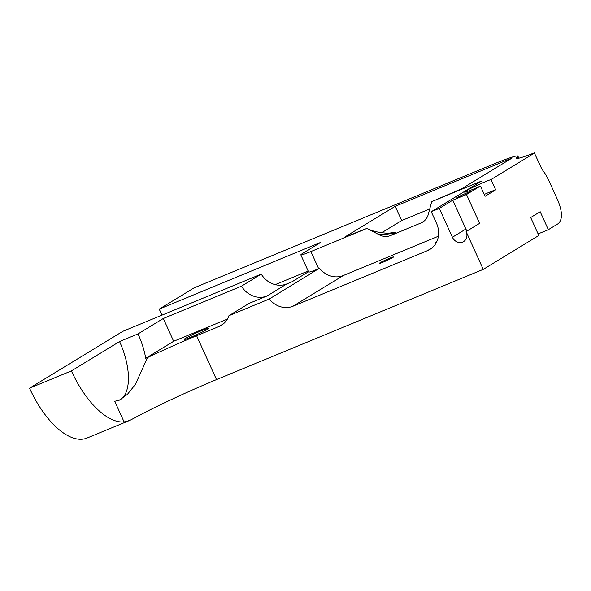 <?xml version="1.0" encoding="UTF-8"?>
<svg xmlns="http://www.w3.org/2000/svg" width="591" height="591" viewBox="0 0 591 591"><rect width="100%" height="100%" fill="white"/><g stroke="black" fill="none" stroke-linecap="round" stroke-linejoin="round"><path stroke-width="0.89" d="M457.464 197.409A7.838 0.502 155.6 0 1 465.39 193.53A7.838 0.502 155.6 0 1 471.012 191.521A7.838 0.502 155.6 0 1 470.288 192.112A7.838 0.502 155.6 0 1 462.369 195.983A7.838 0.502 155.6 0 1 456.74 198A7.838 0.502 155.6 0 1 457.464 197.409M436.365 242.495A7.838 0.502 155.6 0 1 435.722 242.569A7.838 0.502 155.6 0 1 436.446 241.978A7.838 0.502 155.6 0 1 436.69 241.837M379.902 262.862A7.838 0.502 155.6 0 1 387.829 258.984A7.838 0.502 155.6 0 1 393.451 256.974A7.838 0.502 155.6 0 1 392.727 257.565A7.838 0.502 155.6 0 1 384.8 261.436A7.838 0.502 155.6 0 1 379.178 263.453A7.838 0.502 155.6 0 1 379.902 262.862M185.367 338.414A13.541 0.872 155.6 0 1 199.056 331.714A13.541 0.872 155.6 0 1 208.778 328.234A13.541 0.872 155.6 0 1 207.522 329.253A13.541 0.872 155.6 0 1 193.833 335.947A13.541 0.872 155.6 0 1 184.111 339.426A13.541 0.872 155.6 0 1 185.367 338.414M480.424 186.017L485.085 196.286L495.679 189.822L491.018 179.553A15.676 1.012 -24.4 0 0 474.765 186.401A15.676 1.012 -24.4 0 0 464.541 192.112A15.676 1.012 -24.4 0 0 480.424 186.017L466.506 194.505L452.802 200.164L439.312 208.394L431.26 211.718L481.569 181.038L431.726 201.634L461.556 188.839L512.168 157.974L395.231 206.296L401.688 220.546L381.579 232.81M429.443 209.074L401.688 220.546M395.231 206.296L344.612 237.161L366.945 228.399L310.896 251.559A19.747 1.278 155.6 0 1 300.834 254.891A19.747 1.278 155.6 0 1 302.666 253.406L320.78 242.354L159.23 309.115L161.971 315.151M538.113 233.903L548.337 229.685L558.192 223.671C562.558 219.675 562.506 212.066 558.037 200.851L549.504 182.043L545.951 174.877L541.674 168.738L534.33 152.87A49.371 3.184 155.6 0 1 516.453 158.248A49.371 3.184 155.6 0 1 517.177 157.184A49.371 3.184 155.6 0 0 517.893 156.127A49.371 3.184 155.6 0 0 492.739 164.446L194.092 287.854L159.23 309.115M431.26 211.718L436.483 223.228A21.948 19.37 58.6 0 1 429.952 249.387A21.948 19.37 58.6 0 1 427.574 250.591L292.951 306.227A21.948 19.37 58.6 0 1 269.237 299.024L318.675 268.706A19.747 1.278 155.6 0 1 308.613 272.03L300.834 254.891M368.562 229.064C372.485 231.244 378.942 232.647 387.925 233.297L396.066 232.226C391.863 233.873 385.908 234.553 378.21 234.265L366.945 228.399M431.726 201.634L428.497 213.491A15.676 13.837 58.6 0 1 422.595 222.164A15.676 13.837 58.6 0 1 420.895 223.021L390.695 235.506A15.676 13.837 58.6 0 1 378.21 234.265M261.252 274.121A21.97 19.392 -121.4 0 0 286.82 283.916L267.036 295.98A21.97 19.392 58.6 0 1 241.468 286.184L261.252 274.121L122.788 331.337L29.55 388.198A73.373 34.145 67.5 0 0 87.003 438.057L129.436 420.526L124.095 421.93A73.373 34.145 67.5 0 1 71.4 370.912L119.559 341.539A50.161 23.345 -112.5 0 1 118.894 400.373M308.48 271.742L292.117 281.722L286.82 283.916M241.468 286.184L163.323 318.483L173.658 341.273L227.402 319.066M163.323 318.483L138.028 333.908A50.161 23.345 -112.5 0 1 145.741 358.301L173.658 341.273M319.539 268.344A21.948 19.37 -121.4 0 0 343.26 275.539L292.951 306.227M438.389 236.23L343.26 275.539M466.506 194.505L479.597 223.361L466.114 231.583A8.377 7.395 58.6 0 1 463.625 241.571A8.377 7.395 58.6 0 1 452.403 237.25L439.312 208.394M452.403 237.25L465.885 229.027L452.802 200.164M465.885 229.027A8.377 7.395 -121.4 0 0 467.089 230.992M275.184 284.64L308.155 271.018M145.741 358.301L147.536 357.562A75.249 4.854 155.6 0 1 196.626 335.74L216.513 379.599A75.249 4.854 -24.4 0 0 131.172 419.736L129.436 420.526M267.036 295.98L249.062 303.405L228.939 315.675A21.948 19.37 58.6 0 1 221.359 325.294A21.948 19.37 58.6 0 1 218.98 326.505L196.626 335.74M269.237 299.024L228.939 315.675M216.513 379.599L483.253 269.378L538.829 235.484L530.688 217.532L540.196 211.733L548.337 229.685M71.4 370.912L29.55 388.198M147.536 357.562L135.398 384.409L127.383 394.396L119.116 400.284L114.728 401.289L124.095 421.93M483.253 269.378L466.114 231.583M119.559 341.539L138.028 333.908M495.679 189.822A15.676 1.012 -24.4 0 0 484.251 194.446M534.537 153.01L491.018 179.553M517.723 158.403L517.177 157.184M310.896 251.559L318.675 268.706M396.066 232.226L390.695 235.506M424.146 221.049L420.895 223.021M223.524 323.735L218.98 326.505M427.574 250.591L432.117 247.821M518.832 158.196L517.893 156.127"/></g></svg>
